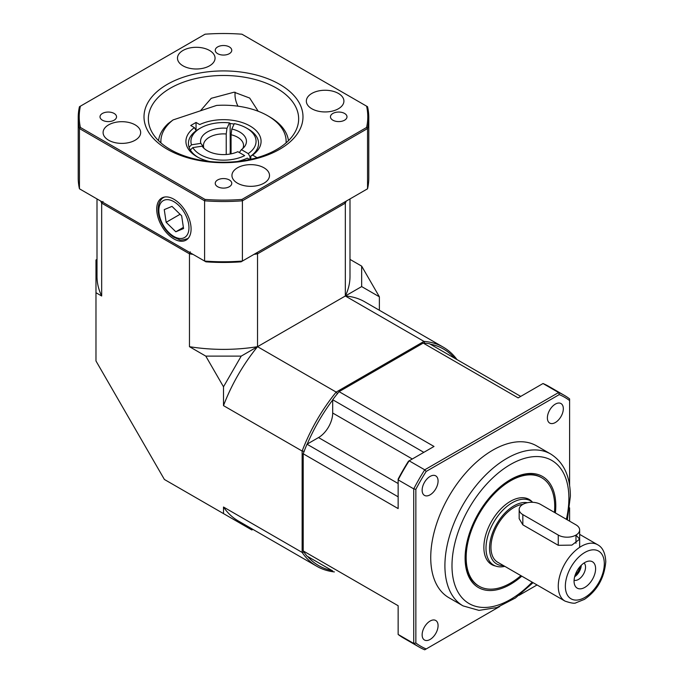 <?xml version="1.0" encoding="UTF-8"?>
<svg xmlns="http://www.w3.org/2000/svg" width="684" height="684" viewBox="0 0 684 684"><rect width="100%" height="100%" fill="white"/><g stroke="black" fill="none" stroke-linecap="round" stroke-linejoin="round"><path stroke-width="1.03" d="M379.372 310.262L379.372 296.805L361.656 286.579L345.334 296.001L345.334 203.148L257.535 253.832L257.535 346.685A126.497 73.034 180 0 1 189.468 346.685L205.79 356.116L241.213 356.116L223.497 386.793L223.497 405.638A126.497 73.034 -60 0 1 257.535 346.685L241.213 356.116M189.468 346.685L189.468 253.832L101.668 203.148A126.497 73.034 180 0 1 100.728 201.087M334.399 571.918A126.497 73.034 -60 0 1 316.829 566.292L238.186 520.883A126.497 73.034 -60 0 1 223.497 507.024L223.497 513.599L164.391 479.467L95.974 360.964L95.974 292.709L101.668 296.001L101.668 203.148L103.01 201.464M223.497 507.024L302.14 552.424L302.14 451.047A126.497 73.034 -60 0 1 336.177 392.094L423.977 341.401A126.497 73.034 -60 0 1 443.326 347.19A126.497 73.034 -60 0 1 456.98 359.587M223.497 405.638L302.14 451.047L304.269 451.372M223.497 386.793L205.79 356.116M361.656 286.579L361.656 266.119L349.994 259.39M349.994 198.941L349.994 276.353A126.497 73.034 180 0 1 345.334 296.001A126.497 73.034 -60 0 1 364.683 301.781L443.326 347.19M95.974 292.709L95.974 259.988L97 259.39M379.372 296.805L361.656 266.119M337.52 393.77L336.177 392.094L257.535 346.685L345.334 296.001L423.977 341.401L424.764 343.402M454.646 358.245A124.992 72.171 120 0 0 430.219 344.137M332.689 399.969A124.992 72.171 120 0 0 307.219 444.078M307.638 556.46A124.992 72.171 120 0 0 332.065 570.567M223.497 513.599L251.84 529.963L252.875 529.365M316.829 566.292A126.497 73.034 -60 0 1 302.14 552.424L304.269 552.099M346.275 201.087A126.497 73.034 180 0 1 345.334 203.148L344.531 202.139M257.064 252.627L257.535 253.832A126.497 73.034 180 0 1 253.978 254.38M193.025 254.38A126.497 73.034 180 0 1 189.468 253.832L190.246 251.832M101.668 296.001A126.497 73.034 180 0 1 97 276.353L97 198.941M554.433 512.41A62.62 36.158 120 0 0 541.754 477.774L541.01 477.338A62.62 36.158 120 0 0 478.39 513.496A62.62 36.158 120 0 0 478.39 585.812L479.133 586.239A62.62 36.158 120 0 0 520.909 575.646M521.781 576.15A64.125 37.021 -60 0 1 465.744 566.591A64.125 37.021 -60 0 1 506.622 482.032A64.125 37.021 -60 0 1 555.784 505.827A64.125 37.021 -60 0 1 555.391 512.957M438.076 481.023A11.269 6.507 120 0 0 435.742 475.859A11.269 6.507 120 0 0 424.473 482.365A11.269 6.507 120 0 0 424.473 495.387A11.269 6.507 120 0 0 433.16 492.36A11.269 6.507 120 0 0 438.076 481.023M438.076 625.646A11.269 6.507 120 0 0 435.742 620.482A11.269 6.507 120 0 0 424.473 626.989A11.269 6.507 120 0 0 424.473 640.01A11.269 6.507 120 0 0 433.16 636.984A11.269 6.507 120 0 0 438.076 625.646M563.325 408.707A11.269 6.507 120 0 0 560.991 403.551A11.269 6.507 120 0 0 549.714 410.058A11.269 6.507 120 0 0 549.714 423.071A11.269 6.507 120 0 0 558.4 420.053A11.269 6.507 120 0 0 563.325 408.707M550.731 454.031L536.564 445.848A87.672 50.616 120 0 0 469.002 469.344A87.672 50.616 120 0 0 430.732 557.571A87.672 50.616 120 0 0 448.892 597.705L463.059 605.887A87.672 50.616 -60 0 1 444.908 565.754A87.672 50.616 -60 0 1 483.178 477.517A87.672 50.616 -60 0 1 550.731 454.031C563.727 462.256 570.268 476.312 570.362 496.216L567.361 519.874M332.689 570.926L307.005 556.101A125.249 72.307 -60 0 1 303.209 550.919L398.148 605.733L398.148 634.453L413.734 643.447L413.734 488.872L398.148 479.869L398.148 508.588L303.209 453.774L303.209 550.919M303.209 453.774A125.249 72.307 -60 0 1 307.005 444.207L318.522 437.563A20.041 11.568 -60 0 0 332.689 413.016L332.689 399.73A125.249 72.307 -60 0 1 339.076 391.65L434.015 446.464L409.143 460.819L424.73 469.814L558.597 392.531L543.01 383.527L518.147 397.891L423.208 343.077L339.076 391.65M423.208 343.077A125.249 72.307 -60 0 1 429.595 343.778L520.729 396.395M332.689 399.73L423.823 452.346M398.148 496.823L307.005 444.207M569.601 485.435L569.601 400.567A143.785 83.012 120 0 0 559.264 394.6L426.192 471.43A143.785 83.012 120 0 0 415.855 489.325L415.855 642.994A143.785 83.012 120 0 0 426.192 648.962L499.696 606.52M519.071 595.337L537.034 584.965M569.601 521.165L569.601 507.81M426.192 648.962L424.73 649.8A145.282 83.884 -60 0 1 419.027 646.987A145.282 83.884 -60 0 1 413.734 643.447L415.855 642.994M398.148 634.453A145.282 83.884 120 0 0 403.44 637.984L419.027 646.987M415.855 489.325L413.734 488.872A145.282 83.884 -60 0 1 424.73 469.814L426.192 471.43M409.143 460.819A145.282 83.884 120 0 0 398.148 479.869L398.148 479.099A143.785 83.012 -60 0 1 408.476 461.204L409.143 460.819M559.264 394.6L558.597 392.531A145.282 83.884 -60 0 1 564.309 395.343A145.282 83.884 -60 0 1 569.601 398.883L569.601 400.567M564.309 395.343L548.722 386.349A145.282 83.884 120 0 0 543.01 383.527M574.098 580.237A10.021 5.788 120 0 0 581.562 576.834A10.021 5.788 120 0 0 585.538 567.181A10.021 5.788 120 0 0 584.042 563.018M595.602 568.737A15.228 8.789 -60 0 1 586.786 586.051A15.228 8.789 -60 0 1 574.774 585.196A15.228 8.789 -60 0 1 577.219 570.559A15.228 8.789 -60 0 1 588.676 561.119A15.228 8.789 -60 0 1 595.602 568.737M527.407 502.714A34.568 19.956 120 0 0 502.381 515.907A34.568 19.956 120 0 0 489.539 548.166A34.568 19.956 120 0 0 503.501 565.6M504.792 566.343A37.073 21.401 -60 0 1 493.677 565.129A37.073 21.401 -60 0 1 485.999 548.166A37.073 21.401 -60 0 1 502.184 510.854A37.073 21.401 -60 0 1 530.75 500.919A37.073 21.401 -60 0 1 532.682 502.295M575.235 574.868A8.268 4.771 120 0 0 579.964 566.685M574.671 576.715A10.021 5.788 120 0 0 581.272 565.275M565.01 601.108C571.149 603.202 574.842 603.741 576.099 602.724L584.427 599.372C597.235 590.617 604.357 578.048 605.785 561.658C605.297 552.92 602.561 547.268 597.577 544.712A32.567 18.801 -60 0 0 572.482 553.433A32.567 18.801 -60 0 0 558.264 586.205A32.567 18.801 -60 0 0 565.01 601.108L497.704 562.248A32.567 18.801 -60 0 1 490.958 547.345A32.567 18.801 -60 0 1 522.841 504.39M519.173 509.503A12.526 7.233 0 0 0 522.841 514.616L558.264 535.076A12.526 7.233 0 0 0 571.918 536.641A12.526 7.233 0 0 0 579.647 529.955A12.526 7.233 0 0 0 575.979 524.842L540.557 504.39A12.526 7.233 0 0 0 526.902 502.826A12.526 7.233 0 0 0 519.173 509.503L519.173 518.686L522.841 524.842L558.264 545.302L571.884 545.122L579.647 539.146L575.979 535.076L575.979 543.25M532.417 502.082A37.577 21.691 120 0 0 529.228 499.465A37.577 21.691 120 0 0 491.651 521.157A37.577 21.691 120 0 0 491.651 564.548A37.577 21.691 120 0 0 495.515 566.001M541.754 477.774A62.62 36.158 120 0 0 479.133 513.923A62.62 36.158 120 0 0 479.133 586.239M102.429 120.196A8.268 4.771 0 0 0 111.441 121.23A8.268 4.771 0 0 0 116.537 116.819A8.268 4.771 0 0 0 108.277 112.048A8.268 4.771 0 0 0 100.009 116.819A8.268 4.771 0 0 0 102.429 120.196M217.657 53.668A8.268 4.771 0 0 0 226.661 54.703A8.268 4.771 0 0 0 231.765 50.291A8.268 4.771 0 0 0 223.497 45.52A8.268 4.771 0 0 0 215.238 50.291A8.268 4.771 0 0 0 217.657 53.668M332.877 120.196A8.268 4.771 0 0 0 341.889 121.23A8.268 4.771 0 0 0 346.993 116.819A8.268 4.771 0 0 0 338.725 112.048A8.268 4.771 0 0 0 330.457 116.819A8.268 4.771 0 0 0 332.877 120.196M217.657 186.715A8.268 4.771 0 0 0 226.661 187.749A8.268 4.771 0 0 0 231.765 183.346A8.268 4.771 0 0 0 223.497 178.567A8.268 4.771 0 0 0 215.238 183.346A8.268 4.771 0 0 0 217.657 186.715M258.201 111.261L249.677 98.051L234.125 92.195L211.253 98.308L200.438 110.808M173.907 238.921A24.299 14.031 -120 0 0 186.304 239.973A24.299 14.031 -120 0 0 186.057 212.066A24.299 14.031 -120 0 0 162.014 197.898A24.299 14.031 -120 0 0 157.961 217.273A24.299 14.031 -120 0 0 173.907 238.921M170.359 149.54A75.146 43.383 0 0 0 252.259 158.945A75.146 43.383 0 0 0 298.651 118.862A75.146 43.383 0 0 0 223.497 75.479A75.146 43.383 0 0 0 148.351 118.862A75.146 43.383 0 0 0 170.359 149.54M167.298 149.266A79.489 45.888 180 0 1 202.926 72.487A79.489 45.888 180 0 1 300.276 128.695A79.489 45.888 180 0 1 167.298 149.266M230.175 153.635A67.63 39.048 180 0 1 231.064 153.695M108.594 140.211A18.784 10.85 0 0 0 129.071 142.563A18.784 10.85 0 0 0 140.665 132.542A18.784 10.85 0 0 0 121.88 121.692A18.784 10.85 0 0 0 103.096 132.542A18.784 10.85 0 0 0 108.594 140.211M182.987 65.818A18.784 10.85 0 0 0 203.464 68.169A18.784 10.85 0 0 0 215.058 58.149A18.784 10.85 0 0 0 196.274 47.299A18.784 10.85 0 0 0 177.481 58.149A18.784 10.85 0 0 0 182.987 65.818M311.836 108.765A18.784 10.85 0 0 0 332.313 111.116A18.784 10.85 0 0 0 343.907 101.095A18.784 10.85 0 0 0 325.122 90.254A18.784 10.85 0 0 0 306.338 101.095A18.784 10.85 0 0 0 311.836 108.765M237.442 183.158A18.784 10.85 0 0 0 257.919 185.509A18.784 10.85 0 0 0 269.513 175.489A18.784 10.85 0 0 0 250.729 164.639A18.784 10.85 0 0 0 231.944 175.489A18.784 10.85 0 0 0 237.442 183.158M241.939 199.437L366.598 127.463A144.281 83.303 0 0 0 366.598 106.174L241.939 34.2A144.281 83.303 0 0 0 205.063 34.2L80.404 106.174A144.281 83.303 0 0 0 80.404 127.463L205.063 199.437A144.281 83.303 0 0 0 241.939 199.437L242.401 200.805L242.401 261.057L367.547 188.801L367.547 128.549L242.401 200.805A145.282 83.875 180 0 1 204.593 200.805L79.447 128.549L79.447 188.801L204.593 261.057L204.593 200.805L205.063 199.437M241.076 261.827A142.426 82.234 180 0 1 205.927 261.827L204.593 261.057A145.282 83.875 0 0 0 242.401 261.057L241.076 261.827M367.547 188.801A145.282 83.875 0 0 0 368.787 177.891L368.787 117.639A145.282 83.875 180 0 1 367.547 128.549L366.598 127.463M366.598 106.174L367.547 106.721A145.282 83.875 180 0 1 368.787 117.639M80.404 127.463L79.447 128.549A145.282 83.875 180 0 1 78.215 117.639L78.215 177.891A145.282 83.875 0 0 0 79.447 188.801M78.215 117.639A145.282 83.875 180 0 1 79.447 106.721L80.404 106.174M286.066 142.896A62.62 36.158 0 0 0 267.786 115.793L269.556 116.819A65.125 37.603 180 0 1 288.46 140.682M158.543 140.682A65.125 37.603 180 0 1 168.11 123.624L173.061 119.931A62.62 36.158 0 0 0 160.937 142.896M230.132 152.156A35.072 20.246 180 0 1 231.064 152.267M250.814 159.287L250.814 156.106A35.072 20.246 0 0 0 258.569 143.409A35.072 20.246 0 0 0 247.377 128.575M234.099 124.103A35.072 20.246 0 0 0 230.132 123.522L230.26 154.011M257.073 157.679L252.593 155.088A37.577 21.691 180 0 0 250.07 126.018A37.577 21.691 180 0 0 199.719 124.565L196.043 122.445L190.733 125.514L194.41 127.634L196.188 130.704A35.072 20.246 0 0 0 188.433 143.409A35.072 20.246 0 0 0 197.847 157.209A35.072 20.246 180 0 1 190.357 150.027L192.785 147.607L202.131 146.162A22.931 13.235 0 0 0 202.567 146.769A22.931 13.235 0 0 0 237.844 151.686L244.684 155.636A32.567 18.801 0 0 1 192.785 147.607M196.043 130.456L196.043 122.445M237.519 161.484A37.577 21.691 180 0 0 247.283 158.158L249.669 159.534M252.593 155.088L250.814 156.106M231.064 152.84A37.577 21.691 0 0 0 230.132 152.737M267.786 115.793A62.62 36.158 0 0 0 216.58 105.43L173.061 119.931M209.484 161.484A37.577 21.691 180 0 1 196.932 156.704A37.577 21.691 180 0 1 194.41 127.634M202.994 147.291L202.131 146.162M203.644 147.026A20.041 11.568 180 0 1 203.464 145.453A20.041 11.568 180 0 1 226.224 133.987L226.977 128.276A22.931 13.235 0 0 0 200.831 143.366L203.644 147.026L203.644 147.983M230.132 123.522L229.482 122.881L226.977 128.276M229.482 122.881A32.567 18.801 0 0 0 200.472 128.07A32.567 18.801 0 0 0 191.494 144.82L189.066 147.24A35.072 20.246 180 0 1 188.433 143.409A35.072 20.246 180 0 1 198.702 129.088L200.472 128.07M200.831 143.366L191.494 144.82M226.224 154.507L226.224 133.987M239.332 152.549L241.392 149.642A22.931 13.235 0 0 0 244.436 146.769A22.931 13.235 0 0 0 231.816 129.028L231.064 134.739A20.041 11.568 180 0 1 243.538 145.453A20.041 11.568 180 0 1 242.846 148.471M248.232 153.592A32.567 18.801 0 0 0 246.531 128.07L248.301 129.088A35.072 20.246 180 0 1 258.569 143.409A35.072 20.246 180 0 1 250.002 156.662L248.232 153.592L241.392 149.642M246.531 128.07A32.567 18.801 0 0 0 234.321 123.633L231.816 129.028M250.002 156.662L250.002 159.458M231.064 134.739L231.064 153.857M235.219 92.289A18.784 10.85 -120 0 0 235.014 94.837A18.784 10.85 -120 0 0 237.972 106.182M164.254 209.612L166.161 222.317L175.814 231.782L183.56 228.55L181.653 215.845L172 206.38L164.254 209.612M180.063 214.289L166.161 222.317M183.389 227.404L175.814 231.782M566.378 519.301A82.661 47.726 120 0 0 568.891 498.26A82.661 47.726 120 0 0 503.048 469.318A82.661 47.726 120 0 0 453.86 581.605A82.661 47.726 120 0 0 532.152 582.135M412.315 458.99L332.689 413.016M398.148 483.528L318.522 437.563M604.314 563.701A27.557 15.912 120 0 0 575.09 561.094A27.557 15.912 120 0 0 575.09 600.065A27.557 15.912 120 0 0 604.314 563.701M522.841 514.616L522.841 524.842M558.264 535.076L558.264 545.302M188.365 238.152A23.795 13.74 60 0 1 187.578 238.665C182.765 240.135 179.969 240.443 179.174 239.58L173.685 237.168C169.47 234.458 165.887 230.593 162.929 225.566C158.611 217.88 157.226 210.8 158.773 204.311C160.073 200.574 161.74 198.292 163.775 197.445A23.795 13.74 60 0 1 164.622 197.026M164.083 200.232A21.289 12.295 -120 0 0 168.939 232.628A21.289 12.295 -120 0 0 188.698 224.378A21.289 12.295 -120 0 0 164.083 200.232M463.059 605.887L478.962 610.393L496.917 607.546L515.403 597.996L533.067 582.674M530.75 500.919L525.919 498.132M493.677 565.129L488.846 562.342M597.577 544.712L579.647 534.358M579.647 529.955L579.647 547.337M235.014 94.837L235.014 92.263M187.578 238.665L188.254 238.271M163.775 197.445L164.459 197.052"/></g></svg>

